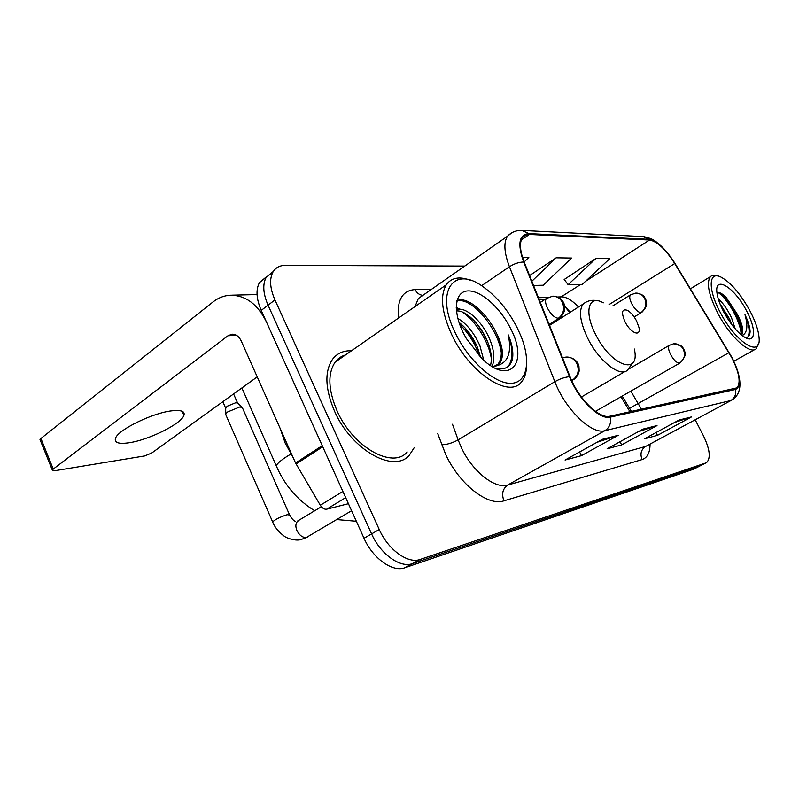 <?xml version="1.0" encoding="UTF-8"?>
<svg xmlns="http://www.w3.org/2000/svg" width="799" height="799" viewBox="0 0 799 799"><rect width="100%" height="100%" fill="white"/><g stroke="black" fill="none" stroke-linecap="round" stroke-linejoin="round"><path stroke-width="1.2" d="M569.747 312.559L564.643 306.297M630.002 411.805L620.953 396.793M266.586 276.694L259.475 282.576C255.71 289.618 256.299 298.896 261.223 310.402L364.014 538.266C372.793 558.461 392.699 572.523 404.893 567.759L693.682 469.173L699.774 466.057M464.778 266.067L285.243 265.388C279.7 265.418 275.605 267.635 272.968 272.03C269.283 279.041 269.942 288.339 274.946 299.935L379.245 529.497C388.154 549.842 408.099 564.124 420.184 559.44L705.647 463.011L699.644 466.097L412.504 563.615L699.644 466.097L693.682 469.173M379.245 529.497L371.595 533.902C380.444 554.166 400.369 568.339 412.504 563.615C400.369 568.339 380.444 554.166 371.595 533.902L268.055 305.188L371.595 533.902L364.014 538.266M273.318 271.45L266.197 277.323C262.471 284.354 263.091 293.642 268.055 305.188C263.091 293.642 262.471 284.354 266.197 277.323L273.318 271.45M351.48 350.781C343.37 350.481 337.028 353.358 332.444 359.4C324.424 371.665 325.123 388.933 334.531 411.185C351.33 450.007 394.047 473.717 409.338 455.2L414.192 447.7L409.338 455.2C394.047 473.717 351.33 450.007 334.531 411.185C325.123 388.933 324.424 371.665 332.444 359.4C337.028 353.358 343.37 350.481 351.48 350.781M344.559 355.595L343.65 355.575L344.559 355.595M731.734 357.582C739.285 372.714 741.023 382.811 736.958 387.865L609.947 416.209C599.53 419.325 578.546 398.861 570.077 376.778L524.204 262.142C519.859 250.766 519.29 242.576 522.486 237.543L525.382 235.126L529.328 234.457L649.567 240.01C657.227 241.448 665.617 249.288 674.746 263.53L731.734 357.582M732.034 357.533L674.995 263.41C665.647 248.819 657.048 240.789 649.197 239.3L528.908 233.618C519.03 234.367 517.273 243.825 523.635 261.982L569.517 376.689C578.206 399.34 599.729 420.324 610.406 417.108L735.589 389.433C741.901 385.947 740.713 375.31 732.034 357.533M602.396 439.3L565.073 460.024L581.442 455.66L618.216 435.315L602.396 439.3M596.913 442.336L618.216 435.315M579.615 451.954L581.442 455.66M679.03 420.044L644.503 438.811L657.467 435.345L691.505 416.908L679.03 420.044M674.596 422.451L691.505 416.908M656.039 432.539L657.467 435.345M643.005 429.093L607.12 448.798L621.642 444.913L657.008 425.577L643.005 429.093M638.101 431.79L657.008 425.577M620.034 441.707L621.642 444.913M705.647 463.011L706.666 462.511C710.92 458.047 709.842 449.128 703.43 435.755L695.19 419.825M595.944 258.427L568.109 284.694L582.271 284.374L609.767 258.646L595.944 258.427L564.254 279.46M524.144 261.982L528.828 257.378L522.466 257.278M533.532 285.443L543.18 285.233L571.605 258.047L556.144 257.807L529.577 275.575M556.144 257.807L531.854 281.248M568.109 284.694L564.104 279.26M720.318 312.529C735.949 342.921 761.547 358.541 759.05 337.508C758.381 329.947 755.235 320.858 749.622 310.252C740.084 293.233 730.446 282.127 720.708 276.953C708.483 270.881 707.744 289.338 720.318 312.529M717.772 276.025C714.606 274.806 712.169 275.006 710.481 276.624C706.146 282.566 708.643 294.881 717.971 313.538C730.076 336.898 750.111 355.036 756.154 348.773L758.471 343.65M718.271 298.946C722.975 302.901 727.39 309.183 731.524 317.802L735.27 328.968M719.859 303.52L729.577 318.931L731.924 324.853M741.562 335.121C744.029 331.635 742.641 324.724 737.407 314.387L739.315 319.031C741.782 326.142 742.321 331.335 740.933 334.611M746.376 310.501C734.71 287.83 714.626 274.896 716.883 292.334C717.512 297.887 719.849 304.529 723.894 312.249C731.065 325.113 738.326 333.652 745.687 337.837C755.994 343.32 756.034 328.039 746.376 310.501M737.407 314.387L726.411 297.737C722.176 293.423 719.01 291.755 716.923 292.734M745.287 337.637C748.323 337.667 749.941 335.6 750.121 331.455C749.852 326.891 748.144 321.318 744.988 314.726C748.194 326.062 747.255 333.013 742.161 335.59M744.988 314.726C749.242 325.293 750.191 332.724 747.834 336.998M717.941 292.434C726.681 297.687 740.483 320.609 741.132 334.132M720.728 293.173L724.074 296.319C730.366 303.34 735.44 311.78 739.275 321.637L741.692 330.257M721.417 307.225L729.697 321.787M625.048 321.847C630.651 333.263 641.217 337.358 638.96 327.45L636.573 320.918C633.867 315.895 630.84 312.379 627.495 310.372C621.852 308.534 621.033 312.359 625.048 321.847M225.937 415.031L225.737 413.772L227.725 411.914L239.8 406.961L242.516 407.61M225.698 408.459L227.116 406.272L235.825 402.706L237.792 403.185L241.857 406.991M128.729 442.806C148.554 440.129 181.463 423.79 183.92 415.35C185.178 411.315 181.173 409.807 171.915 410.816C152.819 412.803 117.912 429.822 115.495 438.301C114.187 442.696 118.602 444.194 128.729 442.806M345.687 497.637L326.661 509.193L348.424 503.71M322.247 445.662L266.437 321.957C257.608 304.119 245.553 295.211 230.282 295.231C224 295.59 218.227 297.837 212.973 301.982L40.909 438.501L53.253 469.083L227.955 335.78L231.95 334.212C235.895 334.122 238.981 336.369 241.218 340.953L295.56 462.991L322.247 445.662L322.786 446.701M40.28 440.239L40 439.54L40.909 438.501M53.253 469.083L52.325 470.082L54.682 470.741L144.649 455.939L151.7 453.033L257.218 376.888M326.661 509.193C324.354 509.512 322.247 508.204 320.319 505.258L295.56 462.991M455.35 333.083C468.574 360.709 494.501 383.77 510.791 383.31C527.24 383.17 531.195 361.458 521.038 336.289L517.452 328.269C508.324 310.362 496.788 296.469 482.876 286.591C453.562 264.948 434.526 291.505 455.35 333.083M469.652 280.059C459.075 276.184 451.265 277.782 446.222 284.863C439.869 295.95 441.697 312.519 451.705 334.591C469.462 373.013 509.263 398.791 521.407 382.022C524.434 378.496 526.122 373.602 526.471 367.33M345.458 354.966C341.253 356.174 337.807 358.571 335.121 362.167C327.54 373.672 328.189 389.892 337.048 410.816C352.798 447.19 392.878 469.442 407.21 451.974M280.069 428.214L285.233 443.165L293.203 457.697M457.827 318.392C466.716 323.755 474.057 332.843 479.869 345.647L483.765 360.269M458.986 322.357C466.626 328.359 472.768 336.649 477.422 347.235L480.618 357.293M456.369 310.042C464.499 305.428 482.057 320.589 489.717 339.275C494.211 350.292 495 359.33 492.084 366.411M456.459 311.001C465.318 309.752 480.359 324.184 487.24 340.873C491.145 350.252 492.244 358.461 490.516 365.493M495.21 368.189C504.229 370.426 509.962 367.51 512.409 359.43C513.617 352.639 512.249 344.469 508.304 334.911C512.129 353.837 507.425 364.274 494.211 366.242L499.735 363.275C504.009 356.953 503.15 347.345 497.168 334.441C502.481 347.845 502.701 357.852 497.817 364.484L495.929 366.152M494.211 366.242L491.984 366.411M510.721 328.788C500.623 308.144 481.138 290.506 468.224 290.906C455.16 290.966 452.274 310.312 463.09 332.484L466.177 338.297L481.957 358.601C509.932 386.127 528.848 362.916 510.721 328.788M508.304 334.911C513.128 349.033 513.098 359.54 508.214 366.431M456.848 301.123C470.481 296.149 498.147 327.5 501.373 353.088M456.289 308.833L457.827 309.503M462.291 312.049C475.285 320.539 488.978 341.772 491.365 358.831M459.615 324.214C468.733 333.333 475.325 343.95 479.4 356.054M456.948 300.704C467.395 295.25 489.338 314.826 498.406 337.558M456.239 307.535L460.294 309.303M473.378 319.88C479.36 326.561 484.154 333.982 487.77 342.142M465.108 327.94L477.003 346.247M404.893 567.759L420.184 559.44M261.223 310.402L274.946 299.935M641.467 409.278L630.84 391.13M650.066 444.154C649.986 452.634 647.34 457.767 642.116 459.555L503.969 500.823C501.373 493.972 502.631 488.698 507.755 485.003L645.592 446.461L731.165 400.419M503.969 500.823C487.989 506.566 459.335 484.374 445.672 454.431L437.632 433.338M569.517 376.689C564.723 377.178 559.829 378.846 554.836 381.692L458.127 439.869L461.353 447.61C472.299 471.42 494.971 489.308 507.755 485.003L604.863 430.681C591.799 434.906 565.322 409.428 554.836 381.692L509.432 266.746C504.139 252.684 503.49 242.506 507.485 236.204L511.6 232.909M522.696 230.452L642.995 236.594L649.197 239.3M528.908 233.618L521.927 230.412C516.234 230.222 511.42 232.149 507.485 236.204L418.306 298.556L415.1 306.506M523.635 261.982C518.881 262.142 514.147 263.73 509.432 266.746L481.567 285.722M610.406 417.108C611.345 423.15 609.497 427.675 604.863 430.681L730.705 400.559C734.73 398.052 736.358 394.336 735.589 389.433M735.639 388.584L736.958 387.865M739.425 378.297C741.053 388.084 738.845 395.175 732.803 399.54L645.592 446.461C641.048 449.587 639.889 453.952 642.116 459.555M398.431 318.112C396.873 300.024 402.416 290.506 415.09 289.578L431.71 289.188M424.159 294.461L422.811 295.41M452.494 424.239L458.127 439.869C452.274 443.085 446.791 444.703 441.657 444.713M422.202 295.27C419.105 294.721 416.728 292.824 415.09 289.578M529.328 234.457L521.238 240.05M728.958 352.679L629.572 408.309L622.201 396.074M674.746 263.53L609.008 304.619M578.476 307.016C572.104 300.294 566.451 296.898 561.517 296.848L557.502 296.998M649.567 240.01L585.487 281.378M580.783 284.414L559.39 297.987M548.194 297.368L538.446 297.737M629.462 408.119L631.42 411.495M642.206 429.532L655.699 426.137M678.261 420.464L690.246 417.448M601.557 439.76L616.848 435.914M277.333 468.194L276.254 465.767C277.563 462.901 282.447 458.996 290.906 454.042M603.305 302.841C588.613 294.172 583.62 311.53 595.565 334.362C611.135 366.351 640.588 376.229 634.336 348.993M585.697 302.282L583.17 304.039C578.466 310.531 579.994 321.977 587.754 338.377C598.94 361.228 620.493 377.937 627.605 369.997L633.257 362.187M679.53 363.165L680.309 362.806C684.773 357.183 686.351 353.727 685.043 352.459C684.114 349.283 682.815 347.076 681.128 345.867L673.537 343.81C677.762 343.5 681.008 345.278 683.275 349.163C685.642 354.996 684.393 359.67 679.53 363.165C676.753 363.006 673.797 360.169 670.661 354.646C668.443 350.082 667.964 346.996 669.232 345.378L673.537 343.81M669.742 345.068L628.713 369.078M572.743 379.905L574.141 379.205C576.848 377.048 578.526 374.322 579.165 371.026L578.955 366.341C578.786 364.584 576.199 357.193 565.872 357.083C570.596 356.744 574.241 358.861 576.808 363.455C579.505 370.346 578.156 375.83 572.743 379.905L571.375 379.835M272.878 522.456L272.639 521.897C275.545 519.26 280.399 516.853 287.201 514.706L289.618 514.995C291.975 519.09 293.982 521.188 295.66 521.288M298.786 520.558L297.548 521.318C295.54 523.435 295.33 526.491 296.918 530.516C299.425 535.37 302.571 537.697 306.367 537.497L351.59 510.721M640.928 312.659L641.977 312.189C645.302 308.644 646.85 305.807 646.601 303.68L645.752 299.315C644.054 297.238 645.282 294.721 635.754 293.093C639.609 293.023 642.556 294.781 644.603 298.367C646.96 304.229 645.732 308.993 640.928 312.659C637.962 312.289 634.905 309.323 631.759 303.78C629.672 299.495 629.212 296.549 630.381 294.941L635.754 293.093M630.98 294.551L612.903 305.827M558.391 318.282L559.999 317.523C562.596 315.305 564.154 312.599 564.673 309.393L564.394 305.008C564.124 303.28 561.837 296.799 552.648 296.179C556.833 296.119 560.039 298.107 562.286 302.152C564.883 308.784 563.585 314.157 558.391 318.282C554.656 317.892 551.04 314.556 547.535 308.284C545.387 303.74 544.988 300.494 546.326 298.526L552.648 296.179M547.305 297.857L540.324 302.431M227.955 335.78L236.354 335.25M322.726 446.741L296.079 464.009M320.319 505.258L342.891 491.435M259.475 282.576L272.968 272.03M661.003 245.902C655.17 241.688 656.099 239.52 643.864 236.644M705.767 462.971L700.673 465.597M570.316 312.199L564.623 306.167M544.778 299.535L539.255 299.765M733.872 361.208L754.636 349.622M690.436 288.799L710.481 276.624M726.411 297.737L724.074 296.319M739.275 321.637L739.315 319.031M731.215 323.905L731.245 322.916M314.766 510.791C297.348 500.124 284.514 485.113 276.254 465.767L241.887 387.954M581.422 396.993L625.008 371.515M549.512 325.383L583.17 304.039C587.395 300.594 592.349 299.545 598.022 300.873M356.344 521.258L336.779 519.57M595.475 411.385L679.789 363.106M225.558 414.162L272.639 521.897C275.705 530.616 286.422 538.057 285.932 537.138C285.882 537.467 294.392 541.193 300.634 539.685L307.225 537.248M571.734 380.634L573.093 379.825M222.841 401.707L225.548 407.909M297.298 521.218L321.378 506.746M562.566 358.012L565.872 357.083M289.378 514.446L242.477 407.939M225.688 407.62L225.737 413.772M233.588 393.947L237.493 402.806M634.176 316.953L641.357 312.579M549.123 324.424L558.95 318.182M182.182 411.295L183.92 415.35M231.68 295.191L257.048 294.561M52.325 470.082L40 439.54M497.817 364.484L499.735 363.275M335.121 362.167L446.222 284.863"/></g></svg>
